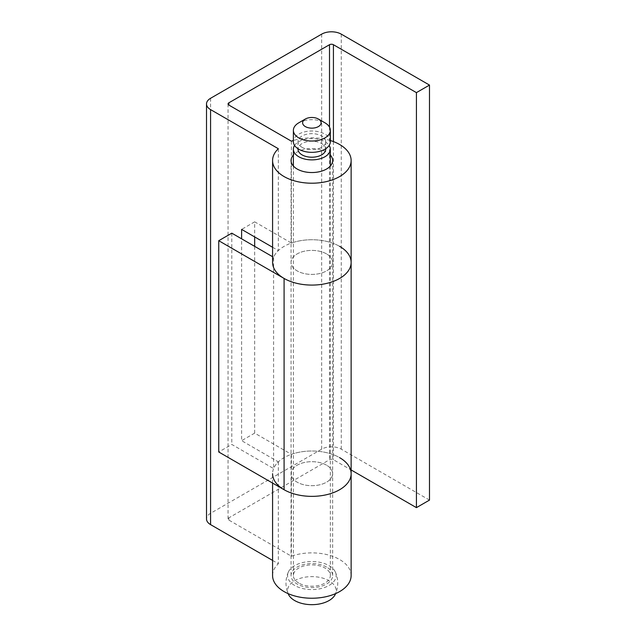 <?xml version="1.0" encoding="UTF-8"?>
<svg xmlns="http://www.w3.org/2000/svg" width="636" height="636" viewBox="0 0 636 636"><rect width="100%" height="100%" fill="white"/><g stroke="black" fill="none" stroke-linecap="round" stroke-linejoin="round"><path stroke-width="0.48" stroke-dasharray="3.18 2.39" d="M298.793 122.804A18.484 10.669 180 0 1 324.932 122.804M330.346 141.669A18.484 10.669 0 0 0 324.932 134.124A18.484 10.669 0 0 0 304.787 131.811A18.484 10.669 0 0 0 293.379 141.669M302.06 147.329A13.865 8.006 0 0 0 317.165 149.062A13.865 8.006 0 0 0 325.727 141.669A13.865 8.006 0 0 0 321.665 136.009A13.865 8.006 0 0 0 306.56 134.276A13.865 8.006 0 0 0 297.998 141.669A13.865 8.006 0 0 0 302.06 147.329M325.727 149.214A13.865 8.006 0 0 0 321.665 143.553A13.865 8.006 0 0 0 306.56 141.82A13.865 8.006 0 0 0 297.998 149.214M294.571 145.445A18.484 10.669 180 0 1 324.932 141.669A18.484 10.669 180 0 1 329.154 145.445M298.793 583.101A18.484 10.669 180 0 1 293.379 575.556A18.484 10.669 180 0 1 304.787 565.698A18.484 10.669 180 0 1 324.932 568.012A18.484 10.669 180 0 1 330.346 575.556A18.484 10.669 180 0 1 318.938 585.414A18.484 10.669 180 0 1 298.793 583.101M294.683 585.47A24.287 14.024 180 0 1 288.339 572.05A24.287 14.024 180 0 1 305.471 562.025A24.287 14.024 180 0 1 329.035 565.635A24.287 14.024 180 0 1 335.379 572.05A24.287 14.024 180 0 1 323.915 587.728A24.287 14.024 180 0 1 294.683 585.47M288.339 572.05C285.206 579.412 285.206 586.782 288.339 594.151A24.287 14.024 180 0 1 299.81 578.466A24.287 14.024 180 0 1 329.035 580.732A24.287 14.024 180 0 1 335.379 594.151C338.519 586.782 338.519 579.412 335.379 572.05M326.562 465.194A20.797 12.005 0 0 0 303.905 462.595A20.797 12.005 0 0 0 291.065 473.685A20.797 12.005 0 0 0 297.155 482.175A20.797 12.005 0 0 0 319.821 484.775A20.797 12.005 0 0 0 332.652 473.685A20.797 12.005 0 0 0 326.562 465.194A20.797 12.005 180 0 1 332.652 473.685A20.797 12.005 180 0 1 319.821 484.775A20.797 12.005 180 0 1 297.155 482.175A20.797 12.005 180 0 1 291.065 473.685A20.797 12.005 180 0 1 303.905 462.595A20.797 12.005 180 0 1 326.562 465.194M326.562 253.915A20.797 12.005 0 0 0 303.905 251.315A20.797 12.005 0 0 0 291.065 262.406A20.797 12.005 0 0 0 297.155 270.888A20.797 12.005 0 0 0 319.821 273.496A20.797 12.005 0 0 0 332.652 262.406A20.797 12.005 0 0 0 326.562 253.915A20.797 12.005 0 0 0 303.905 251.315A20.797 12.005 0 0 0 291.065 262.406A20.797 12.005 0 0 0 297.155 270.888A20.797 12.005 0 0 0 319.821 273.496A20.797 12.005 0 0 0 332.652 262.406A20.797 12.005 0 0 0 326.562 253.915M351.136 262.406A39.273 22.673 0 0 0 339.632 246.37A39.273 22.673 0 0 0 301.051 240.607A39.273 22.673 0 0 0 273.599 257.286L273.599 468.573L231.806 444.445L218.744 451.989M351.136 473.685A39.273 22.673 0 0 0 339.632 457.65A39.273 22.673 0 0 0 301.051 451.886A39.273 22.673 0 0 0 273.599 468.573M273.599 257.286L272.582 256.705M231.806 233.166L231.806 444.445M326.562 567.066A20.797 12.005 0 0 0 303.905 564.466A20.797 12.005 0 0 0 291.065 575.556A20.797 12.005 0 0 0 297.155 584.039A20.797 12.005 0 0 0 319.821 586.646A20.797 12.005 0 0 0 332.652 575.556A20.797 12.005 0 0 0 326.562 567.066M351.136 575.556A39.273 22.673 0 0 0 339.632 559.521A39.273 22.673 0 0 0 291.399 556.198L228.873 520.089A2.775 1.598 180 0 1 228.054 518.96A2.775 1.598 180 0 1 228.873 517.831L329.504 459.725A2.775 1.598 180 0 1 333.423 459.725L351.136 469.956M254.678 246.37L254.678 433.124L291.399 454.327A39.273 22.673 180 0 1 339.632 457.65M291.399 454.327L291.399 556.198M330.346 155.033A20.797 12.005 0 0 0 326.562 152.044A20.797 12.005 0 0 0 293.379 155.033M330.346 140.524A39.273 22.673 0 0 0 293.379 140.524M339.632 246.37A39.273 22.673 0 0 0 291.399 243.047L254.678 221.845L254.678 236.934M291.399 141.176L291.399 243.047M278.337 148.721L278.337 250.592A39.273 22.673 0 0 0 272.582 262.406M429.491 500.095L341.27 449.167A13.865 8.006 0 0 0 321.665 449.167L210.572 513.3A13.865 8.006 0 0 0 206.509 518.96M272.582 560.419L278.337 563.742A39.273 22.673 0 0 0 272.582 575.556M272.582 483.082L272.582 473.685A39.273 22.673 180 0 1 278.337 461.871L241.608 440.676L241.608 238.826M272.582 247.269L278.337 250.592M278.337 461.871L278.337 563.742M254.678 433.124L241.608 440.676M254.678 221.845L241.608 229.389M210.572 98.286L210.572 513.3M228.873 517.831L228.873 520.089M329.504 127.176L329.504 459.725M333.423 141.582L333.423 459.725M341.27 34.145L341.27 449.167M321.665 34.145L321.665 449.167M297.998 141.669L297.998 148.729M293.379 166.036L293.379 575.556M330.346 166.036L330.346 575.556M325.727 141.669L325.727 148.729M291.065 160.534L291.065 575.556M332.652 160.534L332.652 575.556M228.054 103.938L228.054 518.96"/><path stroke-width="0.95" d="M324.932 122.804L318.398 119.035A9.238 5.334 0 0 0 305.328 119.035A9.238 5.334 0 0 0 305.328 126.58A9.238 5.334 0 0 0 318.398 126.58A9.238 5.334 0 0 0 318.398 119.035L324.932 122.804A18.484 10.669 180 0 1 330.346 130.348A18.484 10.669 180 0 1 318.938 140.214A18.484 10.669 180 0 1 298.793 137.901A18.484 10.669 180 0 1 293.379 130.348A18.484 10.669 180 0 1 298.793 122.804L305.328 119.035M293.379 130.348L293.379 141.669A18.484 10.669 0 0 0 298.793 149.214A18.484 10.669 0 0 0 318.938 151.527A18.484 10.669 0 0 0 330.346 141.669L330.346 130.348M297.998 148.729L297.998 149.214A13.865 8.006 0 0 0 302.06 154.874A13.865 8.006 0 0 0 317.165 156.607A13.865 8.006 0 0 0 325.727 149.214L325.727 148.729M329.154 145.445A18.484 10.669 180 0 1 330.346 149.214A18.484 10.669 180 0 1 318.938 159.072A18.484 10.669 180 0 1 298.793 156.758A18.484 10.669 180 0 1 293.379 149.214A18.484 10.669 180 0 1 294.571 145.445M335.617 593.611L335.379 594.151A24.287 14.024 180 0 1 318.254 604.176A24.287 14.024 180 0 1 294.683 600.559A24.287 14.024 180 0 1 288.339 594.151L288.108 593.611M272.582 256.705L231.806 233.166L218.744 240.71L284.085 278.441A39.273 22.673 0 0 0 326.896 283.354A39.273 22.673 0 0 0 351.136 262.406A39.273 22.673 0 0 0 339.632 246.37M218.744 240.71L218.744 451.989L284.085 489.72A39.273 22.673 0 0 0 326.896 494.633A39.273 22.673 0 0 0 351.136 473.685A39.273 22.673 180 0 1 326.896 494.633A39.273 22.673 180 0 1 284.085 489.72A39.273 22.673 180 0 1 272.582 473.685M339.632 457.65A39.273 22.673 180 0 1 351.136 473.685L351.136 575.556A39.273 22.673 0 0 1 326.896 596.504A39.273 22.673 0 0 1 284.085 591.591A39.273 22.673 0 0 1 272.582 575.556L272.582 483.082M293.379 155.033A20.797 12.005 0 0 0 291.065 160.534A20.797 12.005 0 0 0 297.155 169.025A20.797 12.005 0 0 0 319.821 171.625A20.797 12.005 0 0 0 332.652 160.534A20.797 12.005 0 0 0 330.346 155.033M293.379 140.524A39.273 22.673 0 0 0 291.399 141.176L228.873 105.075A2.775 1.598 180 0 1 228.054 103.938A2.775 1.598 180 0 1 228.873 102.809L329.504 44.711A2.775 1.598 180 0 1 333.423 44.711L416.421 92.625L429.491 85.081L341.27 34.145A13.865 8.006 0 0 0 321.665 34.145L210.572 98.286A13.865 8.006 0 0 0 206.509 103.938A13.865 8.006 0 0 0 210.572 109.599L278.337 148.721A39.273 22.673 0 0 0 272.582 160.534A39.273 22.673 0 0 0 284.085 176.57A39.273 22.673 0 0 0 326.896 181.483A39.273 22.673 0 0 0 351.136 160.534A39.273 22.673 0 0 0 339.632 144.499A39.273 22.673 0 0 0 330.346 140.524M272.582 160.534L272.582 262.406A39.273 22.673 0 0 0 284.085 278.441A39.273 22.673 0 0 0 326.896 283.354A39.273 22.673 0 0 0 351.136 262.406L351.136 473.685M206.509 103.938L206.509 518.96A13.865 8.006 0 0 0 210.572 524.62L272.582 560.419M351.136 469.956L416.421 507.639L429.491 500.095L429.491 85.081M241.608 238.826L241.608 229.389L272.582 247.269M254.678 236.934L254.678 246.37M416.421 92.625L416.421 507.639M284.085 278.441L284.085 489.72M210.572 109.599L210.572 524.62M228.873 102.809L228.873 105.075M329.504 44.711L329.504 127.176M333.423 44.711L333.423 141.582M293.379 149.214L293.379 166.036M330.346 149.214L330.346 166.036M351.136 160.534L351.136 262.406"/></g></svg>
